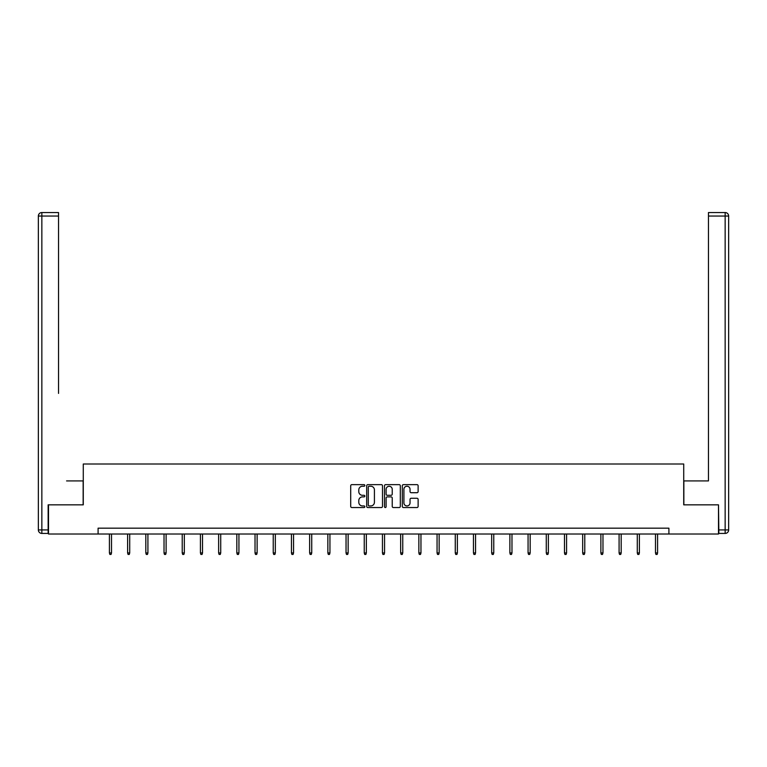 <?xml version="1.0" encoding="UTF-8"?>
<svg xmlns="http://www.w3.org/2000/svg" width="767" height="767" viewBox="0 0 767 767"><rect width="100%" height="100%" fill="white"/><g stroke="black" fill="none" stroke-linecap="round" stroke-linejoin="round"><path stroke-width="1.15" d="M364.833 485.434A0.805 0.805 0 0 0 364.028 484.639L351.861 484.639A1.141 1.141 0 0 0 350.711 485.779L350.711 506.393A1.141 1.141 0 0 0 351.861 507.543L364.028 507.543A0.805 0.805 0 0 0 364.833 506.738A0.805 0.805 0 0 0 364.028 505.942L362.455 505.942A3.662 3.662 0 0 1 358.793 502.27L358.793 500.554A3.662 3.662 0 0 1 362.455 496.891L364.028 496.891A0.805 0.805 0 0 0 364.833 496.086A0.805 0.805 0 0 0 364.028 495.29L362.455 495.29A3.662 3.662 0 0 1 358.793 491.618L358.793 489.902A3.662 3.662 0 0 1 362.455 486.24L364.028 486.24A0.805 0.805 0 0 0 364.833 485.434M416.97 492.711A1.141 1.141 0 0 0 418.12 491.561L418.12 485.779A1.141 1.141 0 0 0 416.97 484.639L403.461 484.639A1.141 1.141 0 0 0 402.311 485.779L402.311 506.393A1.141 1.141 0 0 0 403.461 507.543L416.97 507.543A1.141 1.141 0 0 0 418.12 506.393L418.12 499.413A1.141 1.141 0 0 0 416.97 498.262L411.189 498.262A1.141 1.141 0 0 0 410.038 499.413L410.038 502.874A3.068 3.068 0 0 1 406.98 505.942A3.068 3.068 0 0 1 403.912 502.874L403.912 489.298A3.068 3.068 0 0 1 406.98 486.24A3.068 3.068 0 0 1 410.038 489.298L410.038 491.561A1.141 1.141 0 0 0 411.189 492.711L416.97 492.711M58.532 212.545L41.849 212.545L58.532 212.545L51.073 212.545L58.532 212.545L58.532 216.045L41.849 216.045L41.849 529.93L48.148 529.93L48.148 504.839L83.277 504.839L83.277 463.997L683.723 463.997L683.723 504.839L718.497 504.839L718.497 534.014L668.91 534.014L668.91 528.175L98.09 528.175L98.09 534.014L668.91 534.014M48.503 504.839L48.503 534.014L98.09 534.014M382.493 485.779A1.141 1.141 0 0 0 381.352 484.639L367.834 484.639A1.141 1.141 0 0 0 366.693 485.779L366.693 506.393A1.141 1.141 0 0 0 367.834 507.543L381.352 507.543A1.141 1.141 0 0 0 382.493 506.393L382.493 485.779M385.648 484.639L399.166 484.639A1.141 1.141 0 0 1 400.307 485.779L400.307 506.393A1.141 1.141 0 0 1 399.166 507.543L393.375 507.543A1.141 1.141 0 0 1 392.234 506.393L392.234 498.032A1.141 1.141 0 0 0 391.084 496.891L387.249 496.891A1.141 1.141 0 0 0 386.108 498.032L386.108 506.738A0.805 0.805 0 0 1 385.302 507.543A0.805 0.805 0 0 1 384.507 506.738L384.507 485.779A1.141 1.141 0 0 1 385.648 484.639M369.1 486.24A0.805 0.805 0 0 0 368.294 487.035L368.294 505.137A0.805 0.805 0 0 0 369.1 505.942L370.758 505.942A3.662 3.662 0 0 0 374.421 502.27L374.421 489.902A3.662 3.662 0 0 0 370.758 486.24L369.1 486.24M392.234 489.356A3.068 3.068 0 0 0 389.166 486.297A3.068 3.068 0 0 0 386.108 489.356L386.108 494.14A1.141 1.141 0 0 0 387.249 495.29L391.084 495.29A1.141 1.141 0 0 0 392.234 494.14L392.234 489.356M111.512 552.94L111.042 554.455L109.873 554.455L109.413 552.94L111.512 552.94L111.512 534.014M109.413 552.94L109.413 534.014M83.152 504.839L83.152 480.919L66.585 480.919M58.532 216.045L58.532 393.404M38.35 529.93L41.849 529.93L41.849 533.429L48.148 533.429L41.849 533.429A3.499 3.499 0 0 1 38.35 529.93L38.35 216.045A3.499 3.499 0 0 1 41.849 212.545A3.499 3.499 0 0 0 38.35 216.045A3.499 3.499 0 0 1 41.849 212.545A3.499 3.499 0 0 0 38.35 216.045L41.849 216.045L41.849 212.545M48.148 529.93L48.148 533.429M700.415 480.919L708.468 480.919L708.468 212.545L725.151 212.545L708.468 212.545M683.848 504.839L683.848 480.919L708.468 480.919L708.468 393.404M718.852 529.93L725.151 529.93L725.151 533.429A3.499 3.499 0 0 0 728.65 529.93L728.65 216.045L728.65 529.93A3.499 3.499 0 0 1 725.151 533.429L718.852 533.429L718.497 504.839M725.151 212.545A3.499 3.499 0 0 1 728.65 216.045A3.499 3.499 0 0 0 725.151 212.545A3.499 3.499 0 0 1 728.65 216.045A3.499 3.499 0 0 0 725.151 212.545L725.151 216.045L708.468 216.045M129.709 552.94L129.249 554.455L128.079 554.455L127.61 552.94L129.709 552.94L129.709 534.014M127.61 552.94L127.61 534.014M147.916 552.94L147.446 554.455L146.286 554.455L145.816 552.94L147.916 552.94L147.916 534.014M145.816 552.94L145.816 534.014M166.123 552.94L165.653 554.455L164.483 554.455L164.023 552.94L166.123 552.94L166.123 534.014M164.023 552.94L164.023 534.014M184.32 552.94L183.85 554.455L182.69 554.455L182.22 552.94L184.32 552.94L184.32 534.014M182.22 552.94L182.22 534.014M202.526 552.94L202.057 554.455L200.887 554.455L200.427 552.94L202.526 552.94L202.526 534.014M200.427 552.94L200.427 534.014M220.723 552.94L220.263 554.455L219.094 554.455L218.624 552.94L220.723 552.94L220.723 534.014M218.624 552.94L218.624 534.014M238.93 552.94L238.46 554.455L237.3 554.455L236.83 552.94L238.93 552.94L238.93 534.014M236.83 552.94L236.83 534.014M257.127 552.94L256.667 554.455L255.497 554.455L255.028 552.94L257.127 552.94L257.127 534.014M255.028 552.94L255.028 534.014M275.334 552.94L274.864 554.455L273.704 554.455L273.234 552.94L275.334 552.94L275.334 534.014M273.234 552.94L273.234 534.014M293.54 552.94L293.071 554.455L291.901 554.455L291.441 552.94L293.54 552.94L293.54 534.014M291.441 552.94L291.441 534.014M311.738 552.94L311.277 554.455L310.108 554.455L309.638 552.94L311.738 552.94L311.738 534.014M309.638 552.94L309.638 534.014M329.944 552.94L329.474 554.455L328.305 554.455L327.845 552.94L329.944 552.94L329.944 534.014M327.845 552.94L327.845 534.014M348.141 552.94L347.681 554.455L346.511 554.455L346.042 552.94L348.141 552.94L348.141 534.014M346.042 552.94L346.042 534.014M366.348 552.94L365.878 554.455L364.718 554.455L364.248 552.94L366.348 552.94L366.348 534.014M364.248 552.94L364.248 534.014M384.555 552.94L384.085 554.455L382.915 554.455L382.445 552.94L384.555 552.94L384.555 534.014M382.445 552.94L382.445 534.014M402.752 552.94L402.282 554.455L401.122 554.455L400.652 552.94L402.752 552.94L402.752 534.014M400.652 552.94L400.652 534.014M420.958 552.94L420.489 554.455L419.319 554.455L418.859 552.94L420.958 552.94L420.958 534.014M418.859 552.94L418.859 534.014M439.155 552.94L438.695 554.455L437.526 554.455L437.056 552.94L439.155 552.94L439.155 534.014M437.056 552.94L437.056 534.014M457.362 552.94L456.892 554.455L455.723 554.455L455.262 552.94L457.362 552.94L457.362 534.014M455.262 552.94L455.262 534.014M475.559 552.94L475.099 554.455L473.929 554.455L473.46 552.94L475.559 552.94L475.559 534.014M473.46 552.94L473.46 534.014M493.766 552.94L493.296 554.455L492.136 554.455L491.666 552.94L493.766 552.94L493.766 534.014M491.666 552.94L491.666 534.014M511.972 552.94L511.503 554.455L510.333 554.455L509.873 552.94L511.972 552.94L511.972 534.014M509.873 552.94L509.873 534.014M530.17 552.94L529.7 554.455L528.54 554.455L528.07 552.94L530.17 552.94L530.17 534.014M528.07 552.94L528.07 534.014M548.376 552.94L547.906 554.455L546.737 554.455L546.277 552.94L548.376 552.94L548.376 534.014M546.277 552.94L546.277 534.014M566.573 552.94L566.113 554.455L564.943 554.455L564.474 552.94L566.573 552.94L566.573 534.014M564.474 552.94L564.474 534.014M584.78 552.94L584.31 554.455L583.15 554.455L582.68 552.94L584.78 552.94L584.78 534.014M582.68 552.94L582.68 534.014M602.977 552.94L602.517 554.455L601.347 554.455L600.877 552.94L602.977 552.94L602.977 534.014M600.877 552.94L600.877 534.014M621.184 552.94L620.714 554.455L619.554 554.455L619.084 552.94L621.184 552.94L621.184 534.014M619.084 552.94L619.084 534.014M639.39 552.94L638.921 554.455L637.751 554.455L637.291 552.94L639.39 552.94L639.39 534.014M637.291 552.94L637.291 534.014M657.587 552.94L657.127 554.455L655.958 554.455L655.488 552.94L657.587 552.94L657.587 534.014M655.488 552.94L655.488 534.014M728.65 529.93L725.151 529.93L725.151 216.045L728.65 216.045"/></g></svg>
